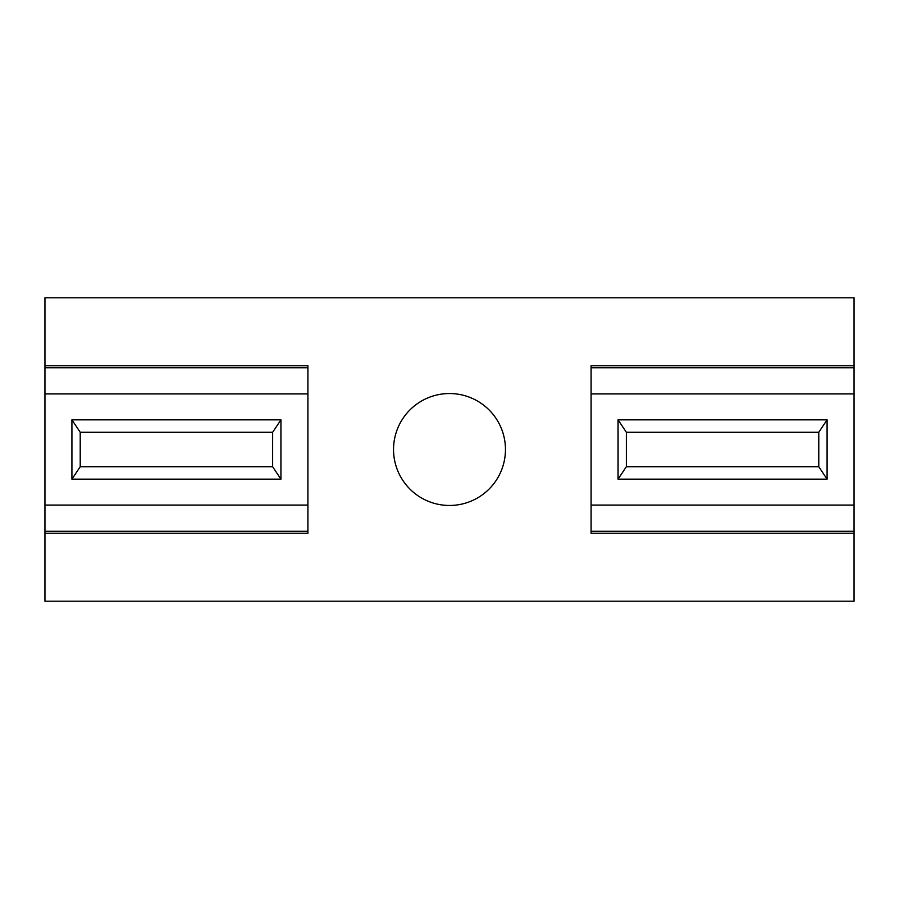 <?xml version="1.0" encoding="UTF-8"?>
<svg xmlns="http://www.w3.org/2000/svg" width="899" height="899" viewBox="0 0 899 899"><rect width="100%" height="100%" fill="white"/><g stroke="black" fill="none" stroke-linecap="round" stroke-linejoin="round"><path stroke-width="1.35" d="M393.537 449.5A55.963 55.963 0 0 1 449.5 393.537A55.963 55.963 0 0 1 505.463 449.5A55.963 55.963 0 0 1 449.5 505.463A55.963 55.963 0 0 1 393.537 449.5M818.787 432.273L827.08 419.833L618.062 419.833L626.356 432.273L626.356 466.727L618.062 479.167L827.08 479.167L818.787 466.727L818.787 432.273L626.356 432.273M827.08 479.167L827.08 419.833M272.644 432.273L280.938 419.833L71.92 419.833L80.213 432.273L80.213 466.727L71.92 479.167L280.938 479.167L272.644 466.727L272.644 432.273L80.213 432.273M280.938 479.167L280.938 419.833M618.062 419.833L618.062 479.167M71.92 419.833L71.92 479.167M626.356 466.727L818.787 466.727M80.213 466.727L272.644 466.727M854.05 533.242L854.05 601.206L44.95 601.206L44.95 533.242L307.908 533.242L307.908 365.758L44.95 365.758L44.95 297.794L854.05 297.794L854.05 365.758L591.092 365.758L591.092 533.242L854.05 533.242L854.05 365.758M307.908 505.081L44.95 505.081L44.95 533.242M591.092 505.081L854.05 505.081M591.092 393.919L854.05 393.919M44.95 505.081L44.95 393.919L307.908 393.919M44.95 393.919L44.95 367.736L307.908 367.736M44.95 365.758L44.95 367.736M591.092 531.264L854.05 531.264M44.95 531.264L307.908 531.264M591.092 367.736L854.05 367.736"/></g></svg>
